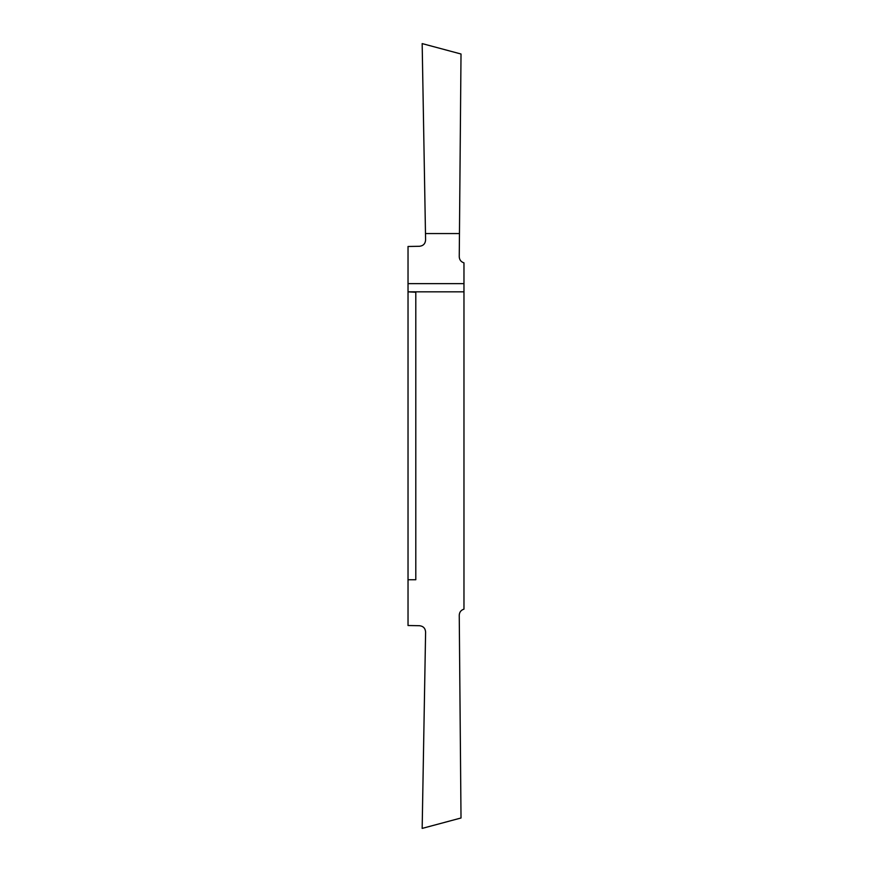 <?xml version="1.0" encoding="UTF-8"?>
<svg xmlns="http://www.w3.org/2000/svg" width="872" height="872" viewBox="0 0 872 872"><rect width="100%" height="100%" fill="white"/><g stroke="black" fill="none" stroke-linecap="round" stroke-linejoin="round"><path stroke-width="1.31" d="M408.031 405.306L408.031 350.141L408.031 405.306M408.031 579.749L408.031 625.518L419.487 625.715C423.258 626.151 425.296 628.254 425.601 632.037L422.168 828.4L461.016 817.991L459.25 615.229C459.435 612.122 461.016 610.095 463.969 609.147L463.969 291.837L408.031 291.837L415.802 292.251L415.802 579.749L408.031 579.749L408.031 292.251M408.031 291.837L408.031 283.651L463.969 283.651L463.969 291.837M463.969 283.651L463.969 262.854C461.016 261.905 459.435 259.878 459.25 256.771L459.457 233.554L425.482 233.554L425.601 239.964C425.296 243.746 423.258 245.85 419.487 246.286L408.031 246.482L408.031 283.651M408.031 521.859L408.031 466.694L408.031 521.859M459.457 233.554L461.016 54.01L422.168 43.6L425.482 233.554"/></g></svg>
